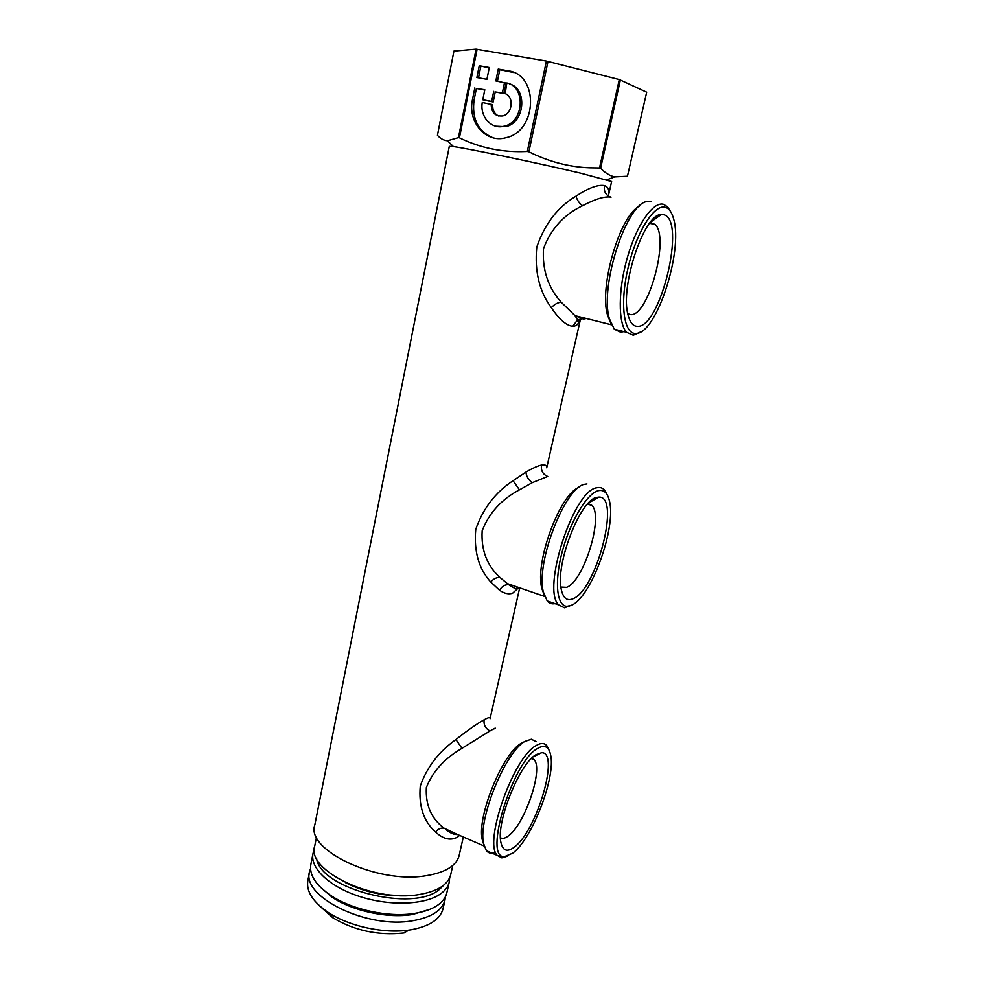 <?xml version="1.0" encoding="UTF-8"?>
<svg xmlns="http://www.w3.org/2000/svg" width="983" height="983" viewBox="0 0 983 983"><rect width="100%" height="100%" fill="white"/><g stroke="black" fill="none" stroke-linecap="round" stroke-linejoin="round"><path stroke-width="1.47" d="M505.176 93.655L506.847 82.953C526.249 86.75 523.865 122.408 504.107 126.193C491.611 129.793 479.753 116.83 482.26 102.502L492.716 104.702C492.446 110.084 494.388 113.844 498.541 115.994M504.684 93.483C514.416 96.101 512.671 114.139 502.559 115.957C495.174 116.51 491.377 112.578 491.181 104.173M495.727 126.205L505.631 126.672C524.775 123.01 527.92 88.74 509.403 83.838M484.754 90.018L476.386 88.482L474.113 99.811C471.68 118.55 477.935 131.206 492.888 137.755M513.937 72.582L499.782 69.695L497.435 81.22M504.512 82.486L502.362 92.967L503.886 93.532L506.036 83.076L495.837 80.938L498.246 69.093L499.782 69.695M503.886 93.532L495.248 91.947L493.196 101.986L482.776 99.787L484.803 89.748L476.386 88.482M474.113 99.811L472.54 99.283C467.269 122.064 486.094 143.788 506.196 137.645C537.332 131.243 539.237 74.475 508.125 70.825L498.246 69.093M502.362 92.967L495.248 91.947M493.712 91.382L491.66 101.446L493.196 101.986M491.66 101.446L482.776 99.787M472.54 99.283L474.814 87.917M477.099 49.261L459.43 137.829C480.343 148.114 502.977 152.66 527.306 151.468L546.401 61.057L476.079 49.15L458.434 137.645L459.43 137.829M479.249 65.75L489.301 67.52L486.904 79.328L476.89 77.534L479.249 65.75L489.227 67.852M459.27 854.891L459.024 856.021C456.001 866.084 444.943 872.658 425.836 875.755C377.079 884.147 305.234 849.877 314.843 824.848L449.305 146.369L453.421 146.59L447.474 140.778C443.751 140.446 440.409 138.628 437.435 135.31L453.937 51.079L476.079 49.15M627.437 176.252L646.691 92.193L619.29 79.562L546.401 61.057M548.01 61.401L528.891 151.8L527.306 151.468M447.474 140.778L458.434 137.645M453.421 146.59C467.724 148.408 539.495 163.375 580.99 173.254L611.623 181.536M528.891 151.8C548.514 161.617 568.715 166.95 589.481 167.823L599.519 167.97L619.29 79.562M478.524 77.817L480.822 66.365M620.384 79.906L600.613 168.24C605.061 172.885 609.73 175.76 614.645 176.891L627.473 176.215M600.613 168.24L599.519 167.97M459.602 835.378L457.759 836.914C450.853 840.957 443.431 839.31 435.506 831.95C423.636 821.469 418.549 806.171 420.257 786.056C426.954 767.158 438.836 751.651 455.915 739.548C467.711 730.258 477.111 723.672 484.14 719.777C488.428 717.406 490.443 716.939 490.161 718.364L490.087 718.733M518.324 588.018L512.647 593.179C508.776 594.555 504.414 593.585 499.561 590.267L490.714 581.985C478.758 568.874 473.769 551.316 475.76 529.333C482.997 508.518 495.432 492.311 513.077 480.712L525.88 472.135C532.467 468.24 537.676 465.881 541.498 465.057C545.098 464.394 546.843 465.315 546.72 467.797L580.535 318.934M580.437 318.934C578.975 323.763 576.407 326.221 572.745 326.307C566.343 325.606 559.204 319.389 551.303 307.667C539.311 291.447 534.457 271.259 536.767 247.126C544.619 224.087 557.668 207.118 575.927 196.195C588.448 187.962 597.959 184.423 604.434 185.578C608.219 186.807 609.558 190.124 608.452 195.519M445.704 829.345L446.835 830.291M457.574 834.493L444.205 828.264C431.365 818.716 425.418 805.138 426.352 787.555C432.717 771.422 444.599 758.348 461.985 748.321L490.026 730.922C494.756 728.157 496.354 727.469 494.805 728.882M517.414 587.932L515.301 588.706L508.727 584.75L499.966 577.463C486.954 565.557 481.019 550.001 482.161 530.832C489.03 513.015 501.453 499.352 519.454 489.829L532.331 482.641L547.728 476.436C542.862 474.384 540.785 470.587 541.498 465.057M586.298 318.504L583.398 319.119L575.03 315.678L561.17 302.162C548.01 287.466 542.125 269.612 543.513 248.601C550.947 228.842 563.984 214.54 582.624 205.693C595.329 198.959 604.803 196.121 611.045 197.19C605.835 195.47 603.636 191.611 604.434 185.578M544.643 596.435L507.277 583.57L508.727 584.75C504.979 584.443 501.932 586.273 499.561 590.267M484.14 846.031L445.594 829.296C450.3 833.129 454.183 834.85 457.23 834.444M611.463 324.808L575.03 315.678L577.574 319.844L572.745 326.307M450.828 874.108L450.583 875.202C447.658 885.019 437.152 891.483 419.053 894.567C373.036 902.935 305.602 870.213 314.769 845.847L316.501 837.086M483.759 844.52L482.198 839.421C476.829 816.418 502.964 752.745 521.309 743.283L523.878 741.956M610.726 323.063L607.494 315.015C599.003 287.245 619.683 215.805 639.171 206.295M544.041 594.678L541.768 588.215C534.74 562.067 560.003 493.871 578.913 487.408M592.921 499.266L593.081 500.384M535.317 755.141L535.342 755.804M655.624 217.083L655.919 218.361M356.645 887.293C369.239 892.085 382.276 894.788 395.744 895.402M536.251 741.673L531.348 739.241L524.983 741.391C505.655 751.331 477.861 819.072 483.538 843.389L486.376 850.688C488.649 853.428 491.697 853.957 495.543 852.261M651.041 201.699L647.785 201.54C627.142 201.232 599.298 286.213 609.386 318.738L614.301 329.207L620.556 332.205L623.898 331.615M586.949 483.943L585.045 484.226C565.397 486.192 535.477 562.878 543.366 591.999L547.187 600.92C549.313 603.365 551.918 604.275 555.014 603.623M407.908 895.587C385.914 896.828 365.086 892.503 345.414 882.611M507.744 856.095L501.846 857.901L497.238 855.407C483.353 842.468 513.47 757.389 535.919 745.692C540.724 742.706 544.41 742.767 546.978 745.888L549.165 750.385M640.695 331.898L633.298 335.252L626.552 332.291C618.012 323.223 618.037 289.764 627.437 257.263C636.738 224.689 653.167 201.232 663.55 204.317L667.641 206.885L670.59 211.566M571.307 605.307L564.426 607.777L558.7 604.901C541.363 589.542 573.568 490.247 596.718 487.777C599.913 486.978 602.542 487.789 604.643 490.198L607.236 494.83M512.708 853.195L504.586 856.623C482.8 859.326 512.229 762.022 537.431 748.53C544.41 744.352 548.809 746.466 550.615 754.858C555.985 776.877 532.208 839.027 512.708 853.195M635.448 333.446C623.775 333.864 619.695 303.661 627.99 268.199C636.124 232.701 654.174 203.862 665.245 207.278C669.042 208.359 671.831 212.205 673.601 218.828C683.455 251.255 656.312 334.097 636.05 333.434L635.448 333.446M571.246 605.344L567.179 606.278C556.759 606.523 554.093 581.948 562.264 551.561C570.312 521.174 587.097 493.331 598.328 490.664C603.795 489.436 607.482 492.753 609.362 500.617C616.697 527.318 591.127 597.971 571.246 605.344M535.981 754.686L541.596 752.72C560.15 751.565 536.816 831.286 514.109 847.272C507.117 852.445 502.706 850.774 500.875 842.247C496.071 821.935 519.614 763.668 535.981 754.686M663.488 214.699C686.982 218.89 660.33 329.28 637.131 326.319C633.015 326.159 630.017 322.51 628.162 315.359C619.609 287.749 643.853 213.741 661.178 214.564L663.488 214.699M596.73 497.41L598.672 497.115C621.17 495.125 596.497 590.525 572.782 598.844C567.117 601.154 563.333 598.217 561.416 590.033C554.768 565.643 580.13 499.597 596.73 497.41M500.433 837.749C502.485 838.929 505.078 838.352 508.211 836.017C524.664 824.823 543.611 769.087 534.174 759.736L531.778 758.151M627.781 313.724L630.508 314.597C647.981 317.398 669.951 237.984 655.206 224.493L650.205 222.527M560.924 587.072L566.527 587.355C583.533 581.899 603.832 516.751 591.987 505.434L588.092 503.493M309.51 872.277L307.962 880.043C305.811 890.967 312.631 901.804 328.408 912.568C349.223 926.379 384.095 933.911 409.284 930.041L411.299 929.734C429.35 926.318 439.892 919.486 442.915 909.226L443.173 908.071M319.303 905.613L332.795 917.729C354.421 930.582 377.964 935.669 403.435 933.002L405.205 932.72M445.446 896.656L444.906 900.416C441.908 910.565 431.377 917.299 413.302 920.629C367.372 929.611 300.417 896.41 309.719 871.184L310.53 868.64M429.903 909.324L412.369 914.509C387.597 918.601 352.332 910.971 332.008 897.135L319.635 886.457M444.009 884.933L439.438 889.418C413.388 912.789 320.151 889.087 316.624 858.466M446.97 892.171L446.724 893.301C445.643 897.393 443.05 901.042 438.946 904.249C433.122 908.71 424.975 911.757 414.507 913.428C388.617 917.692 351.656 909.693 330.411 895.243C315.359 884.786 308.871 874.354 310.947 863.946L312.901 854.129M449.686 877.733L449.157 882.476C448.088 886.506 445.508 890.106 441.416 893.252C426.671 904.729 391.062 906.559 360.183 896.68C329.244 886.899 309.412 867.682 313.11 853.06L314.339 849.607M509.649 71.44L508.125 70.825M444.205 828.264C441.195 827.575 438.295 828.804 435.506 831.95M461.985 748.321L455.915 739.548M499.966 577.463C496.698 577.267 493.613 578.778 490.714 581.985M519.454 489.829L513.077 480.712M561.17 302.162C557.607 302.567 554.314 304.398 551.303 307.667M582.624 205.693C579.552 203.628 577.316 200.458 575.927 196.195M532.331 482.641C528.694 480.245 526.532 476.743 525.88 472.135M490.026 730.922C485.455 728.587 483.489 724.864 484.14 719.777M458.52 834.911L457.759 836.914M581.641 318.885L577.574 319.844C577.39 321.969 578.323 321.674 580.375 318.947M505.631 126.672L504.107 126.193M606.904 179.778L614.645 176.891M611.635 181.474L608.452 195.531M519.651 588.031L490.161 718.364M463.325 836.988L459.024 856.021M452.782 865.445L450.583 875.202M482.198 839.421L483.538 843.389M607.494 315.015L609.386 318.738M541.768 588.215L543.366 591.999M497.238 855.407L486.376 850.688M626.552 332.291L614.301 329.207M558.7 604.901L547.187 600.92M504.586 856.623L501.846 857.901M567.179 606.278L564.426 607.777M636.05 333.434L633.298 335.252M533.118 756.898L541.596 752.72M650.279 222.441L661.178 214.564M588.51 503.063L598.672 497.115M534.174 759.736L531.324 758.606M655.206 224.493L649.616 223.288M591.987 505.434L587.564 504.07M403.435 933.002L409.284 930.041M332.795 917.729L328.408 912.568M444.906 900.416L442.915 909.226M449.157 882.476L446.724 893.301M412.369 914.509L414.507 913.428M332.008 897.135L330.411 895.243"/></g></svg>
